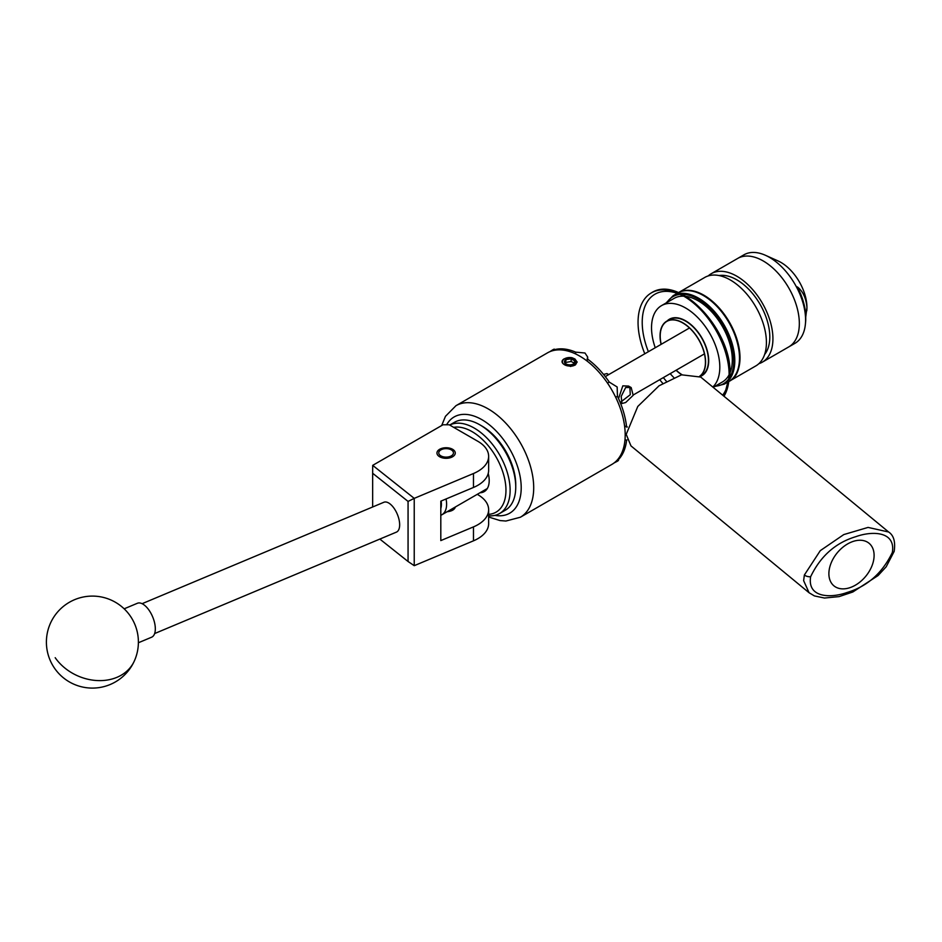 <?xml version="1.0" encoding="UTF-8"?>
<svg xmlns="http://www.w3.org/2000/svg" width="942" height="942" viewBox="0 0 942 942"><rect width="100%" height="100%" fill="white"/><g stroke="black" fill="none" stroke-linecap="round" stroke-linejoin="round"><path stroke-width="1.41" d="M452.584 449.287A9.149 5.287 0 0 0 442.61 448.145A9.149 5.287 0 0 0 436.958 453.031A9.149 5.287 0 0 0 439.643 456.764A9.149 5.287 0 0 0 449.617 457.906A9.149 5.287 0 0 0 455.269 453.031A9.149 5.287 0 0 0 452.584 449.287M488.639 456.328A36.797 21.242 0 0 0 477.853 441.303L449.228 424.783L442.987 424.783L372.702 465.36L414.233 498.365L473.473 473.52A36.797 21.242 0 0 0 488.639 456.328L488.639 470.27A36.797 21.242 180 0 1 473.473 487.461L440.809 501.168L440.809 540.59L473.473 526.884A36.797 21.242 0 0 0 488.639 509.704A36.797 21.242 0 0 0 477.853 494.68L477.253 494.326M488.639 509.704L488.639 523.646A36.797 21.242 180 0 1 473.473 540.826L414.233 565.683L408.063 561.503L408.063 501.415L372.655 473.273L372.655 506.973M447.167 511.694A9.243 5.334 0 0 0 455.304 507.008M372.655 473.273L372.702 465.36M408.063 501.415L414.233 498.365L414.233 565.683M379.838 539.083L408.063 561.503M383.582 502.404A16.191 7.771 67.2 0 1 383.865 502.274A16.191 7.771 67.2 0 1 397.171 513.896A16.191 7.771 67.2 0 1 396.676 532.006A16.191 7.771 67.2 0 1 396.394 532.136A16.191 7.771 67.2 0 1 396.099 532.254M138.403 642.75L151.627 637.204A18.404 8.831 -112.8 0 0 149.024 610.192A18.404 8.831 -112.8 0 0 137.391 603.269L124.167 608.815M449.711 425.066A50.786 29.32 60 0 1 498.4 452.831A50.786 29.32 60 0 1 502.628 511.282A50.786 29.32 60 0 1 499.613 513.508L505.23 510.258A50.786 29.32 -120 0 0 508.256 508.044A50.786 29.32 -120 0 0 515.745 487.014A50.786 29.32 -120 0 0 479.831 424.818A50.786 29.32 -120 0 0 454.444 422.299L449.687 425.042M488.639 514.356A47.842 27.624 -120 0 0 498.907 510.069A47.842 27.624 -120 0 0 496.987 458.589A47.842 27.624 -120 0 0 453.655 427.338M499.613 513.508A50.786 29.32 60 0 1 488.639 515.827M488.227 473.437A24.139 13.942 60 0 1 485.636 490.582A24.139 13.942 60 0 1 484.2 491.63A24.139 13.942 60 0 1 479.973 492.76M479.831 424.818L481.915 426.019A47.842 27.624 60 0 1 515.745 484.612L515.745 487.014M440.903 455.881A7.359 4.251 0 0 0 451.312 455.881A7.359 4.251 0 0 0 451.312 449.876L452.584 450.606L451.312 449.876A7.359 4.251 0 0 0 440.903 449.876A7.359 4.251 0 0 0 440.903 455.881M892.345 552.459C895.866 531.088 872.115 530.793 855.889 536.646C835.636 542.733 820.553 556.086 810.638 576.704C807.129 598.052 830.974 598.288 847.093 592.483C867.299 586.419 882.383 573.077 892.345 552.459A4.604 1.99 -166.1 0 0 894.17 551.388C895.571 541.768 893.722 535.315 888.636 532.006L868.077 527.414L843.785 534.573L820.282 550.646L804.362 575.02A4.604 2.002 13.8 0 0 810.638 576.704M851.497 587.09A27.601 18.463 129.5 0 0 871.903 566.001A27.601 18.463 129.5 0 0 869.054 543.263A27.601 18.463 129.5 0 0 851.497 542.027A27.601 18.463 129.5 0 0 831.079 563.116A27.601 18.463 129.5 0 0 833.941 585.853A27.601 18.463 129.5 0 0 851.497 587.09M888.636 532.006L700.707 377.059L681.537 374.822L659.047 385.796L637.769 406.473L626.206 434.356L630.975 445.896L809.084 592.753L803.632 580.661L804.362 575.02M719.064 275.547A46.664 26.941 60 0 1 736.809 279.821A46.664 26.941 60 0 1 765.74 316.3A46.664 26.941 60 0 1 764.633 354.463M708.219 275.924A51.08 29.496 60 0 1 711.269 273.686A51.08 29.496 60 0 1 736.809 276.206A51.08 29.496 60 0 1 770.179 321.222A51.08 29.496 60 0 1 762.349 362.152A51.08 29.496 60 0 1 758.887 363.671M711.269 273.686L737.68 258.438A51.08 29.496 60 0 1 763.22 260.958A51.08 29.496 60 0 1 796.591 305.973A51.08 29.496 60 0 1 788.76 346.903L795.001 343.3A51.08 29.496 60 0 0 805.363 324.448A51.08 29.496 60 0 0 769.461 257.354A51.08 29.496 60 0 0 765.422 255.282A51.08 29.496 60 0 0 743.921 254.823L737.68 258.438A51.08 29.496 60 0 1 763.22 260.958A51.08 29.496 60 0 1 796.591 305.973A51.08 29.496 60 0 1 788.76 346.903L762.349 362.152M729.508 381.11L755.837 365.908A51.08 29.496 60 0 0 763.668 324.978A51.08 29.496 60 0 0 730.297 279.962A51.08 29.496 60 0 0 704.757 277.443L678.428 292.644A51.08 29.496 60 0 1 703.886 295.211A51.08 29.496 60 0 1 737.233 340.156A51.08 29.496 60 0 1 729.508 381.11A51.08 29.496 -120 0 0 736.573 339.968A51.08 29.496 -120 0 0 703.368 295.517A51.08 29.496 -120 0 0 678.452 292.644M765.422 255.282L777.998 260.91A36.797 21.242 60 0 1 780.918 262.406A36.797 21.242 60 0 1 806.941 307.481A36.797 21.242 60 0 1 806.776 310.742A36.797 21.242 60 0 1 806.764 310.848M805.799 316.571L806.941 307.481C806.152 298.143 802.961 291.29 797.356 286.91A48.748 28.142 60 0 1 805.74 315.334L805.74 320.351A48.748 28.142 60 0 1 805.587 322.211L805.363 324.448M667.136 320.963A32.57 18.805 60 0 1 669.385 319.232A32.57 18.805 60 0 1 685.67 320.845A32.57 18.805 60 0 1 706.947 349.553A32.57 18.805 60 0 1 701.955 375.646A32.57 18.805 60 0 1 700.012 376.529M685.8 296.341A48.277 27.871 60 0 1 698.163 300.804A48.277 27.871 60 0 1 729.991 372.879M729.084 374.798A48.277 27.871 60 0 1 722.302 382.04L713.153 387.327M655.243 347.739A48.277 27.871 60 0 1 661.531 305.62A48.277 27.871 60 0 1 685.67 308.022A48.277 27.871 60 0 1 716.273 347.633A48.277 27.871 60 0 1 712.8 387.032M661.531 305.62L674.025 298.414A48.277 27.871 60 0 1 683.692 296.165M673.73 377.471A48.277 27.871 60 0 1 670.198 373.644M573.525 359.608A5.311 3.062 0 0 0 571.146 358.808A5.311 3.062 0 0 0 566.012 359.608A5.311 3.062 0 0 0 564.635 362.564A5.311 3.062 0 0 0 566.012 363.942A5.311 3.062 0 0 0 568.391 364.731A5.311 3.062 0 0 0 573.525 363.942A5.311 3.062 0 0 0 574.903 360.974A5.311 3.062 0 0 0 573.525 359.608M573.525 363.942L574.903 360.974L571.146 358.808L566.012 359.608L564.635 362.564L566.283 364.083M571.558 357.654A7.359 4.251 0 0 0 564.564 358.772A7.359 4.251 0 0 0 564.564 364.778A7.359 4.251 0 0 0 574.973 364.778A7.359 4.251 0 0 0 576.08 363.953L570.711 366.473L563.41 363.977C561.397 362.211 561.609 360.515 564.046 358.89L571.558 357.654L573.843 358.513L576.645 362.423L576.08 363.953M629.833 386.997L630.28 394.698L621.072 401.787M618.541 398.584L622.815 385.843L628.597 386.079L631.175 387.562L625.676 387.503L621.178 396.429L621.979 403.506L625.676 402.517L633.177 395.322L631.175 387.562M682.008 374.704A31.981 18.463 60 0 1 676.168 370.194M661.213 344.301A31.981 18.463 60 0 1 666.83 321.387A31.981 18.463 60 0 1 682.82 322.976A31.981 18.463 60 0 1 703.486 350.389A31.981 18.463 60 0 1 699.623 376.258M627.007 439.938L626.595 440.385A64.397 37.185 60 0 1 617.457 460.579C618.965 460.037 618.87 460.297 617.163 461.356L614.019 462.993M617.187 460.108L617.457 460.579C618.965 460.037 618.87 460.297 617.163 461.356M661.084 344.372A32.205 18.593 60 0 1 666.724 321.198L669.574 319.55A32.205 18.593 60 0 1 685.67 321.151A32.205 18.593 60 0 1 706.712 349.529A32.205 18.593 60 0 1 701.778 375.328L699.871 376.423M666.724 321.198A32.205 18.593 60 0 1 682.82 322.788A32.205 18.593 60 0 1 703.603 350.33A32.205 18.593 60 0 1 699.824 376.388M572.5 366.038L574.997 365.143L577.163 361.952L571.818 357.689M625.194 434.945A64.397 37.185 -120 0 0 597.087 370.124A64.397 37.185 -120 0 0 547.455 352.873L455.963 405.696A64.397 37.185 60 0 1 505.595 422.946A64.397 37.185 60 0 1 533.702 487.768A64.397 37.185 60 0 1 520.361 517.24L611.864 464.418A64.397 37.185 -120 0 0 625.194 434.945M577.152 362.187L574.997 359.032L572.253 357.807M681.796 374.763A32.205 18.593 60 0 1 676.038 370.265M549.775 351.719L552.766 349.812C554.532 348.87 554.803 348.905 553.578 349.941A64.397 37.185 60 0 1 575.633 352.131L584.97 353.003L587.667 357.018L587.219 358.808A64.397 37.185 60 0 1 609.274 382.099L617.163 386.985L617.457 396.276A64.397 37.185 60 0 1 626.595 427.02L627.195 427.091M552.766 349.812C554.532 348.87 554.803 348.905 553.578 349.941L553.861 350.424M626.595 440.385L625.017 439.478M617.457 396.276L615.691 397.3M624.57 425.843L626.595 427.02M575.633 353.945L575.633 352.131M587.219 358.808L587.219 361.163M607.508 383.111L609.274 382.099M603.539 374.421L606.966 373.585L608.72 374.598M446.037 498.977A22.997 13.282 60 0 1 441.845 514.779A22.997 13.282 60 0 1 440.809 515.274M440.809 508.515A19.323 11.151 -120 0 0 441.139 501.026M575.444 364.86L576.728 361.987M565.494 363.459L566.012 359.608M574.903 363.647L574.903 360.974M566.012 362.411L571.146 361.481L571.146 358.808M571.146 361.481A61.195 35.325 60 0 1 574.149 363.176M473.473 526.884L473.473 540.826M473.473 473.52L473.473 487.461M55.189 657.704A46.005 36.832 24.2 0 0 116.961 677.322A46.005 36.832 24.2 0 0 134.341 660.978A46.005 46.005 0 0 0 111.286 600.148A46.005 46.005 0 0 0 59.452 674.201A46.005 46.005 0 0 0 134.341 660.978M680.242 293.421A51.08 29.496 60 0 1 698.681 298.225A51.08 29.496 60 0 1 730.074 337.424A51.08 29.496 60 0 1 729.732 379.155M728.496 380.686A51.08 29.496 60 0 1 724.221 384.159L714.377 386.62M715.178 386.161A50.35 29.061 -120 0 0 728.755 378.92M729.897 377.189A50.35 29.061 -120 0 0 698.163 299.12A50.35 29.061 -120 0 0 682.02 294.269M703.886 295.823A50.35 29.061 60 0 1 739.482 357.772M679.959 294.399A50.35 29.061 -120 0 0 666.889 302.535M677.216 293.339L673.141 295.694A51.08 29.496 60 0 1 678.299 293.727M494.821 515.38A55.566 32.087 -120 0 0 521.209 487.768A55.566 32.087 -120 0 0 490.77 425.972A55.566 32.087 -120 0 0 446.614 424.783M729.12 373.715A61.454 35.478 60 0 1 722.655 395.157M666.288 381.169A61.454 35.478 60 0 1 663.345 377.601M648.39 351.696A61.454 35.478 60 0 1 642.22 322.352A61.454 35.478 60 0 1 684.646 296.683M723.986 396.252A64.397 37.185 -120 0 0 729.132 374.94A64.397 37.185 -120 0 0 701.013 310.118A64.397 37.185 -120 0 0 651.393 292.868A64.397 37.185 -120 0 0 638.052 322.352A64.397 37.185 -120 0 0 644.799 353.78M659.741 379.673A64.397 37.185 -120 0 0 662.721 383.323M154.641 633.554L396.394 532.136M142.112 603.681L383.865 502.274M440.903 449.876L439.608 450.629M809.084 592.753L814.43 595.921L824.497 598.04L839.098 596.604L852.816 592L878.085 575.55L886.21 566.754L894.17 551.388M677.828 292.986C685.14 289.041 693.783 289.877 703.733 295.482C734.572 311.449 752.281 370.489 728.908 381.463M724.221 384.159L728.296 381.816M673.141 295.694L666.088 302.994M620.225 402.493L621.979 403.506M633.365 394.91L704.439 353.874M672.765 317.96L671.564 318.655M668.714 320.304L666.83 321.387M455.963 405.696L445.472 416.305L441.668 425.537M651.393 292.868C679.688 274.075 731.746 330.23 729.991 373.727L724.151 396.394M587.667 359.137L587.667 357.018M627.254 426.879L626.536 426.467M488.639 517.017L500.037 520.561L505.913 521.032L520.361 517.24M704.746 373.362L703.544 374.045M700.695 375.693L699.671 376.294M605.27 376.588L689.485 327.981M487.297 488.533L441.845 514.779"/></g></svg>
